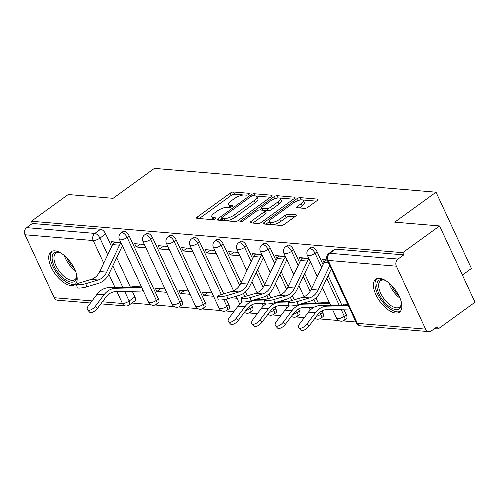 <?xml version="1.0" encoding="UTF-8"?>
<svg xmlns="http://www.w3.org/2000/svg" width="500" height="500" viewBox="0 0 500 500"><rect width="100%" height="100%" fill="white"/><g stroke="black" fill="none" stroke-linecap="round" stroke-linejoin="round"><path stroke-width="0.75" d="M248.944 194.325A1.787 0.594 -24.9 0 0 249.531 193.487A1.787 0.594 -24.9 0 0 249.181 193.312L233.475 191.988A2.556 0.85 -24.9 0 0 230.181 193.181L197.45 216.906A2.556 0.85 -24.9 0 0 196.612 218.106A2.556 0.85 -24.9 0 0 197.106 218.35L212.812 219.675A1.787 0.594 -24.9 0 0 215.119 218.844A1.787 0.594 -24.9 0 0 215.706 218A1.787 0.594 -24.9 0 0 215.356 217.831L213.325 217.662A8.169 2.725 -24.9 0 1 211.737 216.881A8.169 2.725 -24.9 0 1 214.412 213.044L217.144 211.062A8.169 2.725 -24.9 0 1 227.694 207.244L229.725 207.419A1.787 0.594 -24.9 0 0 232.031 206.581A1.787 0.594 -24.9 0 0 232.619 205.744A1.787 0.594 -24.9 0 0 232.269 205.575L230.238 205.4A8.169 2.725 -24.9 0 1 228.644 204.625A8.169 2.725 -24.9 0 1 231.325 200.781L234.056 198.806A8.169 2.725 -24.9 0 1 244.606 194.988L246.637 195.162A1.787 0.594 -24.9 0 0 248.944 194.325M54.9 250.863A20.288 9.65 -125.9 0 0 51.044 251.781A20.288 9.65 -125.9 0 0 52.981 270.587A20.288 9.65 -125.9 0 0 71 285.556A20.288 9.65 -125.9 0 0 74.856 284.637A20.288 9.65 -125.9 0 0 72.919 265.831A20.288 9.65 -125.9 0 0 54.9 250.863M379.588 278.337A20.288 9.65 -125.9 0 0 375.731 279.256A20.288 9.65 -125.9 0 0 377.669 298.062A20.288 9.65 -125.9 0 0 395.688 313.031A20.288 9.65 -125.9 0 0 399.544 312.113A20.288 9.65 -125.9 0 0 397.606 293.306A20.288 9.65 -125.9 0 0 379.588 278.337M304.694 208.388A2.556 0.85 -24.9 0 0 307.987 207.194L317.175 200.538A2.556 0.85 -24.9 0 0 318.012 199.338A2.556 0.85 -24.9 0 0 317.512 199.094L300.069 197.619A2.556 0.85 -24.9 0 0 296.775 198.812L264.044 222.537A2.556 0.85 -24.9 0 0 263.206 223.738A2.556 0.85 -24.9 0 0 263.7 223.981L281.144 225.463A2.556 0.85 -24.9 0 0 284.438 224.269L295.531 216.225A2.556 0.85 -24.9 0 0 296.369 215.025A2.556 0.85 -24.9 0 0 295.875 214.781L288.406 214.15A2.556 0.85 -24.9 0 0 285.113 215.344L279.613 219.331A6.831 2.281 -24.9 0 1 273.406 222.219A6.831 2.281 -24.9 0 1 269.462 221.875A6.831 2.281 -24.9 0 1 271.7 218.663L293.25 203.044A6.831 2.281 -24.9 0 1 299.456 200.15A6.831 2.281 -24.9 0 1 303.4 200.5A6.831 2.281 -24.9 0 1 301.156 203.713L297.569 206.312A2.556 0.85 -24.9 0 0 296.731 207.512A2.556 0.85 -24.9 0 0 297.225 207.756L304.694 208.388M31.35 221.244L68.219 194.519L113.094 198.319L154.406 168.375L436.025 192.2L394.712 222.15L439.594 225.944L402.725 252.669L31.35 221.244L32.381 223.469L26.637 227.631L94.862 233.406A5.2 2.475 54.1 0 1 99.938 238.106L107.706 254.844M271.2 196.65A2.556 0.85 -24.9 0 0 272.038 195.45A2.556 0.85 -24.9 0 0 271.537 195.206L254.1 193.731A2.556 0.85 -24.9 0 0 250.8 194.925L218.069 218.65A2.556 0.85 -24.9 0 0 217.231 219.85A2.556 0.85 -24.9 0 0 217.731 220.094L235.169 221.569A2.556 0.85 -24.9 0 0 238.469 220.375L271.2 196.65M277.081 195.675L294.525 197.15A2.556 0.85 -24.9 0 1 295.025 197.394A2.556 0.85 -24.9 0 1 294.188 198.594L261.456 222.319A2.556 0.85 -24.9 0 1 258.156 223.512L250.694 222.881A2.556 0.85 -24.9 0 1 250.194 222.638A2.556 0.85 -24.9 0 1 251.031 221.438L264.306 211.819A2.556 0.85 -24.9 0 0 265.144 210.619A2.556 0.85 -24.9 0 0 264.65 210.375L259.694 209.956A2.556 0.85 -24.9 0 0 256.4 211.15L242.581 221.169A1.787 0.594 -24.9 0 1 240.956 221.925A1.787 0.594 -24.9 0 1 239.925 221.831A1.787 0.594 -24.9 0 1 240.506 220.994L273.788 196.869A2.556 0.85 -24.9 0 1 277.081 195.675L278.113 197.9L278.856 197.963M439.594 225.944L475 302.231L438.131 328.956L434.462 328.644M131.9 303.038L150.812 304.637M155.069 305L174.306 306.625M178.562 306.988L197.8 308.619M202.056 308.975L221.287 310.606M225.55 310.963L233.863 311.669M244.25 312.55L244.781 312.594M249.044 312.95L257.35 313.656M267.744 314.538L268.275 314.581M272.531 314.938L280.844 315.644M291.238 316.525L291.769 316.569M296.025 316.931L304.337 317.631M314.731 318.512L315.262 318.556M319.519 318.919L338.756 320.544M343.013 320.906L355.956 322M462.381 275.05L471.438 268.488L436.025 192.2M402.725 252.669L403.756 254.894L398.013 259.056A5.2 4.231 94.8 0 0 396.375 266.194L425.588 329.131A5.2 4.231 94.8 0 0 428.856 331.625A5.2 4.231 94.8 0 0 431.356 330.894L437.1 326.731L438.131 328.956M32.381 223.469L100.606 229.244A5.2 2.475 54.1 0 1 105.681 233.944L111.6 246.688M116.7 257.688L130.394 287.181M132.287 291.256L134.894 296.881L129.15 301.044A5.2 2.475 54.1 0 1 129.194 305.006L134.938 300.837A5.2 2.475 -125.9 0 0 134.894 296.881M90.456 302.994L57.481 300.2A5.2 4.231 -85.2 0 1 54.212 297.706L25 234.769A5.2 4.231 -85.2 0 1 26.637 227.631M144.362 244.481L134.644 243.663L136.188 246.994L140.15 244.125M165.006 288.962L155.287 288.137L156.838 291.475L160.794 288.606M167.856 246.469L158.138 245.65L159.681 248.981L163.644 246.112M188.5 290.95L178.781 290.125L180.331 293.463L184.288 290.594M191.344 248.456L181.625 247.638L183.175 250.969L187.138 248.1M211.994 292.938L202.275 292.113L203.825 295.45L207.781 292.581M214.838 250.444L205.119 249.625L206.669 252.963L210.631 250.087M238.331 252.431L228.612 251.612L230.162 254.95L234.125 252.075M261.825 254.425L252.106 253.6L253.506 256.619M285.319 256.413L275.6 255.588L277 258.606M308.812 258.4L299.094 257.575L300.494 260.594M329.462 302.875L319.744 302.056L320.2 303.044M327.15 259.95L322.587 259.562L323.988 262.581M347.8 304.431L343.231 304.044L343.694 305.031M317.119 251.838L315.081 253.312A5.2 2.475 54.1 0 0 309.019 248.844L311.056 247.369A5.2 2.475 -125.9 0 1 317.119 251.838L323.038 264.581M328.144 275.581L341.831 305.075M343.725 309.15L346.337 314.775L344.294 316.25A5.2 2.475 54.1 0 1 344.338 320.213L346.375 318.731A5.2 2.475 -125.9 0 0 346.337 314.775M293.625 249.85L291.588 251.325A5.2 2.475 54.1 0 0 285.525 246.856L287.562 245.381A5.2 2.475 -125.9 0 1 293.625 249.85L299.544 262.594M304.65 273.594L311.594 288.562M315.906 297.85L318.337 303.087M321.981 310.931L322.844 312.787L320.806 314.262A5.2 2.475 54.1 0 1 320.844 318.219L322.881 316.744A5.2 2.475 -125.9 0 0 322.844 312.787M270.131 247.862L268.094 249.338A5.2 2.475 54.1 0 0 262.031 244.869L264.069 243.394A5.2 2.475 -125.9 0 1 270.131 247.862L276.05 260.606M281.156 271.606L288.1 286.575M292.413 295.863L294.244 299.806M298.488 308.944L299.35 310.8L297.312 312.275A5.2 2.475 54.1 0 1 297.35 316.231L299.387 314.756A5.2 2.475 -125.9 0 0 299.35 310.8M246.637 245.875L244.6 247.35A5.2 2.475 54.1 0 0 238.538 242.881L240.575 241.406A5.2 2.475 -125.9 0 1 246.637 245.875L252.556 258.619M257.663 269.619L264.613 284.587M268.919 293.875L270.756 297.819M274.994 306.956L275.856 308.812L273.819 310.287A5.2 2.475 54.1 0 1 273.856 314.244L275.894 312.769A5.2 2.475 -125.9 0 0 275.856 308.812M223.144 243.888L221.106 245.362A5.2 2.475 54.1 0 0 215.044 240.894L217.081 239.419A5.2 2.475 -125.9 0 1 223.144 243.888L241.119 282.6M245.425 291.881L247.262 295.831M251.5 304.969L252.362 306.825L250.325 308.3A5.2 2.475 54.1 0 1 250.362 312.256L252.406 310.781A5.2 2.475 -125.9 0 0 252.362 306.825M199.656 241.894L197.619 243.375A5.2 2.475 54.1 0 0 191.55 238.906L193.588 237.431A5.2 2.475 -125.9 0 1 199.656 241.894L223.769 293.844M226.238 299.175L228.869 304.837L226.831 306.312A5.2 2.475 54.1 0 1 226.875 310.269L228.912 308.794A5.2 2.475 -125.9 0 0 228.869 304.837M176.163 239.906L174.125 241.388A5.2 2.475 54.1 0 0 168.056 236.919L170.094 235.444A5.2 2.475 -125.9 0 1 176.163 239.906L205.375 302.85L203.337 304.325A5.2 2.475 54.1 0 1 203.381 308.281L205.419 306.806A5.2 2.475 -125.9 0 0 205.375 302.85M152.669 237.919L150.631 239.4A5.2 2.475 54.1 0 0 144.562 234.931L146.6 233.456A5.2 2.475 -125.9 0 1 152.669 237.919L181.881 300.863L179.844 302.337A5.2 2.475 54.1 0 1 179.887 306.294L181.925 304.819A5.2 2.475 -125.9 0 0 181.881 300.863M129.175 235.931L127.137 237.413A5.2 2.475 54.1 0 0 121.069 232.944L123.106 231.469A5.2 2.475 -125.9 0 1 129.175 235.931L158.387 298.869L156.35 300.35A5.2 2.475 54.1 0 1 156.394 304.306L158.431 302.831A5.2 2.475 -125.9 0 0 158.387 298.869M120.869 242.494L111.15 241.669L112.55 244.694M141.512 286.975L131.794 286.15L132.256 287.137M156.838 291.475L166.556 292.3M180.331 293.463L190.05 294.288M203.825 295.45L213.544 296.275M231.094 297.756L237.037 298.263M403.756 254.894L335.538 249.119A5.2 2.475 -125.9 0 0 334.55 249.356L328.806 253.519A5.2 2.475 54.1 0 1 329.794 253.287L398.013 259.056M136.188 246.994L145.906 247.819M159.681 248.981L169.4 249.806M183.175 250.969L192.894 251.794M206.669 252.963L216.388 253.781M230.162 254.95L239.881 255.769M228.644 204.625L229.681 206.85A8.169 2.725 -24.9 0 0 230.244 207.375M211.737 216.881L212.769 219.106A8.169 2.725 -24.9 0 0 213.331 219.638M243.663 194.981L234.506 194.213A2.556 0.85 -24.9 0 0 231.213 195.4L199.3 218.531M221.856 218.875L219.919 220.281M270.381 197.244L256.075 196.031M253.175 195.712A1.787 0.594 -24.9 0 0 250.869 196.55L222.138 217.375A1.787 0.594 -24.9 0 0 221.55 218.212A1.787 0.594 -24.9 0 0 221.9 218.388L224.044 218.569A8.169 2.725 -24.9 0 0 234.594 214.75L254.231 200.512A8.169 2.725 -24.9 0 0 256.913 196.675A8.169 2.725 -24.9 0 0 255.319 195.894L253.175 195.712M221.55 218.212L222.581 220.438A1.787 0.594 -24.9 0 0 222.638 220.506M226.012 220.794A8.169 2.725 -24.9 0 0 235.625 216.975L234.594 214.75M256.913 196.675L257.944 198.9A8.169 2.725 -24.9 0 1 255.263 202.738L235.625 216.975M279.119 197.987L293.363 199.188M252.887 223.069L265.338 214.044A2.556 0.85 -24.9 0 0 266.175 212.844L265.144 210.619M259.819 209.963L261.988 208.394M278.081 201.831A6.831 2.281 -24.9 0 0 280.325 198.625A6.831 2.281 -24.9 0 0 276.381 198.275A6.831 2.281 -24.9 0 0 270.175 201.163L262.581 206.669A2.556 0.85 -24.9 0 0 261.744 207.869A2.556 0.85 -24.9 0 0 262.244 208.113L267.194 208.531A2.556 0.85 -24.9 0 0 270.487 207.338L278.081 201.831L279.113 204.056A6.831 2.281 -24.9 0 0 281.356 200.844L280.325 198.625M261.744 207.869L262.775 210.087A2.556 0.85 -24.9 0 0 262.9 210.225M279.113 204.056L271.525 209.556A2.556 0.85 -24.9 0 1 268.225 210.75L265.025 210.481M278.113 197.9A2.556 0.85 -24.9 0 0 276.269 198.3M303.4 200.5L304.431 202.725A6.831 2.281 -24.9 0 1 302.194 205.938L299.419 207.944M269.462 221.875L270.494 224.094A6.831 2.281 -24.9 0 0 271.144 224.613M272.688 224.744A6.831 2.281 -24.9 0 0 280.644 221.556L279.613 219.331M294.713 216.819L289.438 216.375A2.556 0.85 -24.9 0 0 286.144 217.569L280.644 221.556M269.394 221.631L265.894 224.169M301.206 199.856L301.1 199.844A2.556 0.85 -24.9 0 0 299.587 200.119M316.35 201.137L302.75 199.981M143.1 290.387A6.5 5.294 -85.2 0 1 140.812 291.062L115.719 291.631A16.125 13.125 94.8 0 0 105.981 297.044L97.444 308.394A5.981 2.75 138.3 0 1 89.513 312.081L87.519 309.837A5.981 2.75 -41.7 0 0 95.444 306.15L103.981 294.806A19.506 15.875 -85.2 0 1 115.763 288.256L140.856 287.688A3.119 2.537 94.8 0 0 141.744 287.475M135.475 286.462L135.213 286.656A3.119 2.537 94.8 0 1 133.931 287.1L108.837 287.669A19.506 15.875 -85.2 0 0 97.056 294.219L88.519 305.562A5.981 2.75 -41.7 0 0 87.519 309.837M114.831 241.981L114.562 242.175A6.5 5.294 94.8 0 0 112.594 244.606L99.738 271.544A16.125 13.125 -85.2 0 1 91.144 279.425L79.025 283.05A5.981 1.062 -9.8 0 0 76.594 284.356A5.981 1.062 -9.8 0 0 79.887 284.744A5.981 1.062 -9.8 0 0 85.95 283.637L86.519 286.913A5.981 1.062 170.2 0 1 80.456 288.019A5.981 1.062 170.2 0 1 77.156 287.638L76.594 284.356M86.519 286.913L98.637 283.288A19.506 15.875 94.8 0 0 109.038 273.756L121.888 246.819A3.119 2.537 -85.2 0 1 122.475 245.963M121.125 243.05A6.5 5.294 94.8 0 0 119.519 245.194L106.669 272.131A16.125 13.125 -85.2 0 1 98.069 280.006L85.95 283.637M76.644 274.662A17.556 8.35 54.1 0 1 76.719 275.387A17.556 8.35 54.1 0 1 76.756 276.444A17.556 8.35 54.1 0 1 64.85 279.337A17.556 8.35 54.1 0 1 52.144 258.888A17.556 8.35 54.1 0 1 59.419 252.525A17.556 8.35 54.1 0 1 61.075 253.188M60.087 252.763A16.256 7.731 -125.9 0 0 55.819 253.3A16.256 7.731 -125.9 0 0 53.981 258.825A16.256 7.731 -125.9 0 0 62.519 275.012A16.256 7.731 -125.9 0 0 74.9 279.625A16.256 7.731 -125.9 0 0 76.744 275.738M52.144 251.194A20.156 9.588 -125.9 0 0 50.325 257.663A20.156 9.588 -125.9 0 0 60.487 277.312A20.156 9.588 -125.9 0 0 75.763 283.775M401.337 302.137A17.556 8.35 54.1 0 1 401.406 302.863A17.556 8.35 54.1 0 1 401.444 303.919A17.556 8.35 54.1 0 1 389.538 306.812A17.556 8.35 54.1 0 1 376.831 286.363A17.556 8.35 54.1 0 1 384.106 280A17.556 8.35 54.1 0 1 385.763 280.663M384.775 280.238A16.256 7.731 -125.9 0 0 380.506 280.775A16.256 7.731 -125.9 0 0 378.669 286.3A16.256 7.731 -125.9 0 0 387.206 302.488A16.256 7.731 -125.9 0 0 399.588 307.1A16.256 7.731 -125.9 0 0 401.431 303.212M376.831 278.669A20.156 9.588 -125.9 0 0 375.012 285.138A20.156 9.588 -125.9 0 0 385.175 304.788A20.156 9.588 -125.9 0 0 400.45 311.25M265.075 303.369L256.681 303.562A16.125 13.125 94.8 0 0 246.938 308.975L238.4 320.319A5.981 2.75 138.3 0 1 230.475 324.006L228.475 321.769A5.981 2.75 -41.7 0 0 236.406 318.081L244.938 306.731A19.506 15.875 -85.2 0 1 256.725 300.181L264.644 300.006M242.469 301.938A19.506 15.875 -85.2 0 0 238.012 306.15L229.475 317.494A5.981 2.75 -41.7 0 0 228.475 321.769M255.525 299.469L266.125 299.231M255.787 253.912L255.525 254.1A6.5 5.294 94.8 0 0 253.55 256.531L240.7 283.469A16.125 13.125 -85.2 0 1 232.1 291.35L219.981 294.975A5.981 1.062 -9.8 0 0 217.55 296.288A5.981 1.062 -9.8 0 0 220.85 296.669A5.981 1.062 -9.8 0 0 226.912 295.562L227.475 298.844A5.981 1.062 170.2 0 1 221.412 299.95A5.981 1.062 170.2 0 1 218.119 299.562L217.55 296.288M227.475 298.844L239.594 295.219A19.506 15.875 94.8 0 0 249.994 285.688L262.844 258.744A3.119 2.537 -85.2 0 1 263.438 257.887M262.087 254.981A6.5 5.294 94.8 0 0 260.481 257.119L247.625 284.056A16.125 13.125 -85.2 0 1 239.031 291.938L226.912 295.562M288.569 305.356L280.175 305.55A16.125 13.125 94.8 0 0 270.431 310.963L261.894 322.306A5.981 2.75 138.3 0 1 253.969 325.994L251.969 323.756A5.981 2.75 -41.7 0 0 259.9 320.069L268.431 308.719A19.506 15.875 -85.2 0 1 280.219 302.169L288.137 301.994M265.956 303.925A19.506 15.875 -85.2 0 0 261.506 308.137L252.969 319.481A5.981 2.75 -41.7 0 0 251.969 323.756M279.019 301.456L289.619 301.219M279.281 255.9L279.019 256.087A6.5 5.294 94.8 0 0 277.044 258.519L264.194 285.462A16.125 13.125 -85.2 0 1 255.594 293.337L243.475 296.962A5.981 1.062 -9.8 0 0 241.044 298.275A5.981 1.062 -9.8 0 0 244.344 298.656A5.981 1.062 -9.8 0 0 250.406 297.55L250.969 300.831A5.981 1.062 170.2 0 1 244.906 301.938A5.981 1.062 170.2 0 1 241.612 301.55L241.044 298.275M250.969 300.831L263.087 297.206A19.506 15.875 94.8 0 0 273.488 287.675L286.337 260.738A3.119 2.537 -85.2 0 1 286.931 259.875M285.575 256.969A6.5 5.294 94.8 0 0 283.969 259.106L271.119 286.044A16.125 13.125 -85.2 0 1 262.525 293.925L250.406 297.55M313.944 307.306L303.669 307.538A16.125 13.125 94.8 0 0 293.925 312.95L285.387 324.294A5.981 2.75 138.3 0 1 277.456 327.981L275.462 325.744A5.981 2.75 -41.7 0 0 283.394 322.056L291.925 310.706A19.506 15.875 -85.2 0 1 303.712 304.156L328.806 303.594A3.119 2.537 94.8 0 0 329.694 303.375M289.45 305.912A19.506 15.875 -85.2 0 0 285 310.125L276.462 321.469A5.981 2.75 -41.7 0 0 275.462 325.744M302.512 303.444L321.875 303.006A3.119 2.537 94.8 0 0 323.156 302.556L323.419 302.369M302.775 257.887L302.512 258.081A6.5 5.294 94.8 0 0 300.538 260.506L287.688 287.45A16.125 13.125 -85.2 0 1 279.088 295.325L266.969 298.95A5.981 1.062 -9.8 0 0 264.538 300.262A5.981 1.062 -9.8 0 0 267.831 300.644A5.981 1.062 -9.8 0 0 273.894 299.538L274.462 302.819A5.981 1.062 170.2 0 1 268.4 303.925A5.981 1.062 170.2 0 1 265.1 303.544L264.538 300.262M274.462 302.819L286.581 299.194A19.506 15.875 94.8 0 0 296.981 289.662L309.831 262.725A3.119 2.537 -85.2 0 1 310.425 261.869M309.069 258.956A6.5 5.294 94.8 0 0 307.462 261.094L294.613 288.031A16.125 13.125 -85.2 0 1 286.012 295.912L273.894 299.538M349.925 309.012L327.156 309.525A16.125 13.125 94.8 0 0 317.419 314.938L308.881 326.287A5.981 2.75 138.3 0 1 300.95 329.969L298.956 327.731A5.981 2.75 -41.7 0 0 306.887 324.044L315.419 312.7A19.506 15.875 -85.2 0 1 327.206 306.144L348.375 305.669M346.912 304.356L346.65 304.544A3.119 2.537 94.8 0 1 345.369 304.994L320.275 305.562A19.506 15.875 -85.2 0 0 308.494 312.113L299.956 323.456A5.981 2.75 -41.7 0 0 298.956 327.731M326.269 259.875L326.006 260.069A6.5 5.294 94.8 0 0 324.031 262.494L311.181 289.438A16.125 13.125 -85.2 0 1 302.581 297.312L290.462 300.938A5.981 1.062 -9.8 0 0 288.031 302.25A5.981 1.062 -9.8 0 0 291.325 302.631A5.981 1.062 -9.8 0 0 297.387 301.525L297.956 304.806A5.981 1.062 170.2 0 1 291.894 305.912A5.981 1.062 170.2 0 1 288.594 305.531L288.031 302.25M329.769 265.581L318.106 290.019A16.125 13.125 -85.2 0 1 309.506 297.9L297.387 301.525M297.956 304.806L310.075 301.181A19.506 15.875 94.8 0 0 320.475 291.65L331.319 268.925M249.438 193.863L249.181 193.312M215.613 218.375L215.356 217.831M232.525 206.119L232.269 205.575M396.375 266.194L328.15 260.419L357.369 323.356L425.588 329.131M105.681 233.944L99.938 238.106A5.2 1.737 -24.9 0 1 93.219 240.538L25 234.769M112.812 265.844L122.8 287.356M124.688 291.431L129.15 301.044A5.2 1.737 -24.9 0 1 122.438 303.475L116.925 291.606M115.031 287.531L108.831 274.175M103.731 263.181L93.219 240.538A5.2 4.231 -85.2 0 1 94.862 233.406L100.606 229.244M54.212 297.706L92.025 300.906M102.413 301.781L122.438 303.475A5.2 4.231 94.8 0 0 125.7 305.975A5.2 5.2 0 0 0 129.194 305.006M309.019 248.844A5.2 5.2 0 0 0 307.35 255.25A5.2 1.737 155.1 0 0 308.363 255.744A5.2 1.737 155.1 0 0 315.081 253.312L321.656 267.475M326.763 278.475L339.137 305.138M341.031 309.212L344.294 316.25A5.2 1.737 155.1 0 1 337.581 318.681A5.2 1.737 -24.9 0 1 336.569 318.188A5.2 5.2 0 0 0 344.338 320.213M285.525 246.856A5.2 5.2 0 0 0 283.856 253.263A5.2 1.737 155.1 0 0 284.869 253.756A5.2 1.737 155.1 0 0 291.588 251.325L298.163 265.487M303.269 276.488L310.144 291.306M313.9 299.394L315.644 303.15M319.906 312.331L320.806 314.262A5.2 1.737 155.1 0 1 316.312 316.406M262.031 244.869A5.2 5.2 0 0 0 260.363 251.275A5.2 1.737 155.1 0 0 261.375 251.769A5.2 1.737 155.1 0 0 268.094 249.338L274.669 263.5M279.775 274.5L286.65 289.312M290.406 297.406L291.856 300.525M296.413 310.344L297.312 312.275A5.2 1.737 155.1 0 1 292.819 314.419M238.538 242.881A5.2 5.2 0 0 0 236.869 249.288A5.2 1.737 155.1 0 0 237.887 249.781A5.2 1.737 155.1 0 0 244.6 247.35L251.175 261.512M256.281 272.506L263.156 287.325M266.913 295.413L268.363 298.538M272.919 308.356L273.819 310.287A5.2 1.737 155.1 0 1 269.331 312.425M215.044 240.894A5.2 5.2 0 0 0 213.381 247.3A5.2 1.737 155.1 0 0 214.394 247.794A5.2 1.737 155.1 0 0 221.106 245.362L239.669 285.338M243.419 293.425L244.869 296.55M249.425 306.369L250.325 308.3A5.2 1.737 155.1 0 1 245.837 310.438M191.55 238.906A5.2 5.2 0 0 0 189.887 245.306A5.2 1.737 155.1 0 0 190.9 245.806A5.2 1.737 155.1 0 0 197.619 243.375L221.375 294.562M223.744 299.669L226.831 306.312A5.2 1.737 155.1 0 1 220.113 308.744A5.2 1.737 -24.9 0 1 219.1 308.25A5.2 5.2 0 0 0 226.875 310.269M168.056 236.919A5.2 5.2 0 0 0 166.394 243.319A5.2 1.737 155.1 0 0 167.406 243.819A5.2 1.737 155.1 0 0 174.125 241.388L203.337 304.325A5.2 1.737 155.1 0 1 196.619 306.756A5.2 1.737 -24.9 0 1 195.606 306.262A5.2 5.2 0 0 0 203.381 308.281M144.562 234.931A5.2 5.2 0 0 0 142.9 241.331A5.2 1.737 155.1 0 0 143.912 241.831A5.2 1.737 155.1 0 0 150.631 239.4L179.844 302.337A5.2 1.737 155.1 0 1 173.125 304.769A5.2 1.737 -24.9 0 1 172.113 304.275A5.2 5.2 0 0 0 179.887 306.294M121.069 232.944A5.2 5.2 0 0 0 119.406 239.344A5.2 1.737 155.1 0 0 120.419 239.844A5.2 1.737 155.1 0 0 127.137 237.413L156.35 300.35A5.2 1.737 155.1 0 1 149.631 302.781A5.2 1.737 -24.9 0 1 148.619 302.281A5.2 5.2 0 0 0 156.394 304.306M335.538 249.119L329.794 253.287A5.2 4.231 -85.2 0 0 328.15 260.419A5.2 1.737 155.1 0 1 327.137 259.925L356.356 322.863A5.2 5.2 0 0 0 360.631 325.856L428.856 331.625M360.631 325.856A5.2 4.231 94.8 0 1 357.369 323.356A5.2 1.737 155.1 0 1 356.356 322.863M231.038 207.131L230.238 205.4M214.131 219.387L213.325 217.662M198.156 218.438L197.45 216.906M231.213 195.4L230.181 193.181M234.506 194.213L233.475 191.988M218.781 220.181L218.069 218.65M251.4 196.219L250.8 194.925M255.094 195.875L254.1 193.731M271.9 195.987L271.537 195.206M222.894 220.531L221.9 218.388M225.037 220.712L224.044 218.569M255.263 202.738L254.231 200.512M294.887 197.931L294.525 197.15M251.744 222.969L251.031 221.438M265.338 214.044L264.306 211.819M240.944 221.925L240.506 220.994M274.681 198.8L273.788 196.869M263.238 210.256L262.244 208.113M268.225 210.75L267.194 208.531M271.525 209.556L270.487 207.338M298.281 207.844L297.569 206.312M302.194 205.938L301.156 203.713M286.144 217.569L285.113 215.344M289.438 216.375L288.406 214.15M296.238 215.562L295.875 214.781M264.75 224.075L264.044 222.537M297.656 200.719L296.775 198.812M301.1 199.844L300.069 197.619M317.875 199.875L317.512 199.094M95.444 306.15L97.444 308.394M135.213 286.656L141.619 287.194M133.931 287.1L140.856 287.688M97.056 294.219L103.981 294.806M108.837 287.669L115.763 288.256M120.969 242.719L114.562 242.175M119.519 245.194L112.594 244.606M106.669 272.131L99.738 271.544M98.069 280.006L91.144 279.425M75.369 270.744A16.256 7.731 54.1 0 1 64.406 255.625M66.688 257.738A15.725 7.475 -125.9 0 0 74.069 267.919M400.056 298.219A16.256 7.731 54.1 0 1 389.094 283.1M391.375 285.212A15.725 7.475 -125.9 0 0 398.756 295.394M236.406 318.081L238.4 320.319M238.012 306.15L244.938 306.731M253.925 299.944L256.725 300.181M261.931 254.644L255.525 254.1M260.481 257.119L253.55 256.531M247.625 284.056L240.7 283.469M239.031 291.938L232.1 291.35M259.9 320.069L261.894 322.306M261.506 308.137L268.431 308.719M277.419 301.931L280.219 302.169M285.425 256.631L279.019 256.087M283.969 259.106L277.044 258.519M271.119 286.044L264.194 285.462M262.525 293.925L255.594 293.337M283.394 322.056L285.387 324.294M323.156 302.556L329.562 303.1M321.875 303.006L328.806 303.594M285 310.125L291.925 310.706M300.912 303.919L303.712 304.156M308.919 258.619L302.512 258.081M307.462 261.094L300.538 260.506M294.613 288.031L287.688 287.45M286.012 295.912L279.088 295.325M306.887 324.044L308.881 326.287M346.65 304.544L347.9 304.65M345.369 304.994L348.169 305.231M308.494 312.113L315.419 312.7M320.275 305.562L327.206 306.144M327.256 260.175L326.006 260.069M328.512 262.875L324.031 262.494M318.106 290.019L311.181 289.438M309.506 297.9L302.581 297.312M148.619 302.281L119.406 239.344M172.113 304.275L142.9 241.331M195.606 306.262L166.394 243.319M219.1 308.25L189.887 245.306M244.394 312.356A5.2 5.2 0 0 0 250.362 312.256M239.762 304.131L236.106 296.262M233.575 290.8L213.381 247.3M267.887 314.344A5.2 5.2 0 0 0 273.856 314.244M263.256 306.119L262.006 303.438M260.119 299.363L259.6 298.25M257.062 292.787L251.906 281.675M246.8 270.681L236.869 249.288M291.381 316.331A5.2 5.2 0 0 0 297.35 316.231M286.75 308.113L285.5 305.425M283.612 301.35L283.094 300.238M280.556 294.775L275.4 283.663M270.294 272.669L260.363 251.275M314.875 318.319A5.2 5.2 0 0 0 320.844 318.219M310.238 310.1L308.994 307.413M307.106 303.337L306.588 302.225M304.05 296.762L298.894 285.65M293.788 274.656L283.856 253.263M336.569 318.188L332.488 309.406M330.594 305.325L322.388 287.644M317.281 276.644L307.35 255.25M328.806 253.519A5.2 5.2 0 0 0 327.137 259.925M100.844 303.869L125.7 305.975"/></g></svg>
